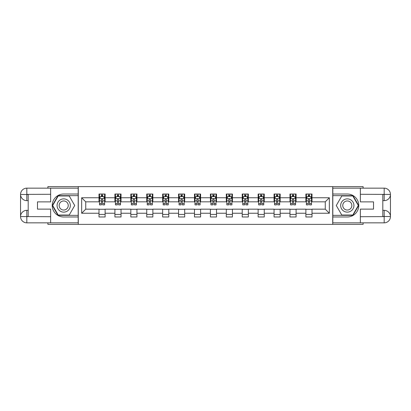<?xml version="1.0" encoding="UTF-8"?>
<svg xmlns="http://www.w3.org/2000/svg" width="411" height="411" viewBox="0 0 411 411"><rect width="100%" height="100%" fill="white"/><g stroke="black" fill="none" stroke-linecap="round" stroke-linejoin="round"><path stroke-width="0.62" d="M47.892 222.844L47.892 224.37L363.108 224.37L363.108 222.844M363.108 188.156L363.108 186.63L332.71 186.63L332.71 224.37M332.71 186.63L47.892 186.63L47.892 188.156M78.29 224.37L78.29 186.63M312 197.748L312 194.023L305.882 194.023L305.882 197.748L296.09 197.748L296.09 194.023L289.966 194.023L289.966 197.748L280.174 197.748L280.174 194.023L274.055 194.023L274.055 197.748L264.258 197.748L264.258 194.023L258.139 194.023L258.139 197.748L248.347 197.748L248.347 194.023L242.223 194.023L242.223 197.748L232.431 197.748L232.431 194.023L226.312 194.023L226.312 197.748L216.52 197.748L216.52 194.023L210.396 194.023L210.396 197.748L200.604 197.748L200.604 194.023L194.48 194.023L194.48 197.748L184.688 197.748L184.688 194.023L178.569 194.023L178.569 197.748L168.777 197.748L168.777 194.023L162.653 194.023L162.653 197.748L152.861 197.748L152.861 194.023L146.742 194.023L146.742 197.748L136.945 197.748L136.945 194.023L130.826 194.023L130.826 197.748L121.034 197.748L121.034 194.023L114.91 194.023L114.91 197.748L105.118 197.748L105.118 194.023L99 194.023L99 197.748L81.655 197.748L81.655 213.252L85.735 209.173L99 209.173L99 216.977L105.118 216.977L105.118 209.173L114.91 209.173L114.91 216.977L121.034 216.977L121.034 209.173L130.826 209.173L130.826 216.977L136.945 216.977L136.945 209.173L146.742 209.173L146.742 216.977L152.861 216.977L152.861 209.173L162.653 209.173L162.653 216.977L168.777 216.977L168.777 209.173L178.569 209.173L178.569 216.977L184.688 216.977L184.688 209.173L194.48 209.173L194.48 216.977L200.604 216.977L200.604 209.173L210.396 209.173L210.396 216.977L216.52 216.977L216.52 209.173L226.312 209.173L226.312 216.977L232.431 216.977L232.431 209.173L242.223 209.173L242.223 216.977L248.347 216.977L248.347 209.173L258.139 209.173L258.139 216.977L264.258 216.977L264.258 209.173L274.055 209.173L274.055 216.977L280.174 216.977L280.174 209.173L289.966 209.173L289.966 216.977L296.09 216.977L296.09 209.173L305.882 209.173L305.882 216.977L312 216.977L312 209.173L325.265 209.173L325.265 201.827L312 201.827L312 197.748L329.345 197.748L329.345 213.252L312 213.252M305.882 213.252L296.09 213.252M289.966 213.252L280.174 213.252M274.055 213.252L264.258 213.252M258.139 213.252L248.347 213.252M242.223 213.252L232.431 213.252M226.312 213.252L216.52 213.252M210.396 213.252L200.604 213.252M194.48 213.252L184.688 213.252M178.569 213.252L168.777 213.252M162.653 213.252L152.861 213.252M146.742 213.252L136.945 213.252M130.826 213.252L121.034 213.252M114.91 213.252L105.118 213.252M99 213.252L81.655 213.252M305.882 197.748L305.882 201.827L296.09 201.827L296.09 197.748M289.966 197.748L289.966 201.827L280.174 201.827L280.174 197.748M274.055 197.748L274.055 201.827L264.258 201.827L264.258 197.748M258.139 197.748L258.139 201.827L248.347 201.827L248.347 197.748M242.223 197.748L242.223 201.827L232.431 201.827L232.431 197.748M226.312 197.748L226.312 201.827L216.52 201.827L216.52 197.748M210.396 197.748L210.396 201.827L200.604 201.827L200.604 197.748M194.48 197.748L194.48 201.827L184.688 201.827L184.688 197.748M178.569 197.748L178.569 201.827L168.777 201.827L168.777 197.748M162.653 197.748L162.653 201.827L152.861 201.827L152.861 197.748M146.742 197.748L146.742 201.827L136.945 201.827L136.945 197.748M130.826 197.748L130.826 201.827L121.034 201.827L121.034 197.748M114.91 197.748L114.91 201.827L105.118 201.827L105.118 197.748M99 197.748L99 201.827L85.735 201.827L81.655 197.748M85.735 201.827L85.735 209.173M329.345 213.252L325.265 209.173M325.265 201.827L329.345 197.748M99 196.576L99.508 196.576M101.445 196.576L102.673 196.576M104.61 196.576L105.118 196.576M99 201.724L99.508 201.724M101.445 201.724L102.673 201.724M104.61 201.724L105.118 201.724M99 209.276L105.118 209.276M99 214.424L105.118 214.424M114.91 209.276L121.034 209.276M114.91 214.424L121.034 214.424M114.91 196.576L115.424 196.576M117.361 196.576L118.584 196.576M120.521 196.576L121.034 196.576M114.91 201.724L115.424 201.724M117.361 201.724L118.584 201.724M120.521 201.724L121.034 201.724M130.826 209.276L136.945 209.276M130.826 214.424L136.945 214.424M130.826 196.576L131.335 196.576M133.277 196.576L134.5 196.576M136.437 196.576L136.945 196.576M130.826 201.724L131.335 201.724M133.277 201.724L134.5 201.724M136.437 201.724L136.945 201.724M146.742 209.276L152.861 209.276M146.742 214.424L152.861 214.424M146.742 196.576L147.251 196.576M149.188 196.576L150.411 196.576M152.353 196.576L152.861 196.576M146.742 201.724L147.251 201.724M149.188 201.724L150.411 201.724M152.353 201.724L152.861 201.724M162.653 209.276L168.777 209.276M162.653 214.424L168.777 214.424M162.653 196.576L163.167 196.576M165.104 196.576L166.327 196.576M168.263 196.576L168.777 196.576M162.653 201.724L163.167 201.724M165.104 201.724L166.327 201.724M168.263 201.724L168.777 201.724M178.569 209.276L184.688 209.276M178.569 214.424L184.688 214.424M178.569 196.576L179.078 196.576M181.015 196.576L182.243 196.576M184.179 196.576L184.688 196.576M178.569 201.724L179.078 201.724M181.015 201.724L182.243 201.724M184.179 201.724L184.688 201.724M194.48 209.276L200.604 209.276M194.48 214.424L200.604 214.424M194.48 196.576L194.994 196.576M196.931 196.576L198.153 196.576M200.095 196.576L200.604 196.576M194.48 201.724L194.994 201.724M196.931 201.724L198.153 201.724M200.095 201.724L200.604 201.724M210.396 209.276L216.52 209.276M210.396 214.424L216.52 214.424M210.396 196.576L210.905 196.576M212.847 196.576L214.069 196.576M216.006 196.576L216.52 196.576M210.396 201.724L210.905 201.724M212.847 201.724L214.069 201.724M216.006 201.724L216.52 201.724M226.312 209.276L232.431 209.276M226.312 214.424L232.431 214.424M226.312 196.576L226.821 196.576M228.757 196.576L229.985 196.576M231.922 196.576L232.431 196.576M226.312 201.724L226.821 201.724M228.757 201.724L229.985 201.724M231.922 201.724L232.431 201.724M242.223 209.276L248.347 209.276M242.223 214.424L248.347 214.424M242.223 196.576L242.737 196.576M244.673 196.576L245.896 196.576M247.833 196.576L248.347 196.576M242.223 201.724L242.737 201.724M244.673 201.724L245.896 201.724M247.833 201.724L248.347 201.724M258.139 209.276L264.258 209.276M258.139 214.424L264.258 214.424M258.139 196.576L258.647 196.576M260.589 196.576L261.812 196.576M263.749 196.576L264.258 196.576M258.139 201.724L258.647 201.724M260.589 201.724L261.812 201.724M263.749 201.724L264.258 201.724M274.055 209.276L280.174 209.276M274.055 214.424L280.174 214.424M274.055 196.576L274.563 196.576M276.5 196.576L277.723 196.576M279.665 196.576L280.174 196.576M274.055 201.724L274.563 201.724M276.5 201.724L277.723 201.724M279.665 201.724L280.174 201.724M289.966 209.276L296.09 209.276M289.966 214.424L296.09 214.424M289.966 196.576L290.479 196.576M292.416 196.576L293.639 196.576M295.576 196.576L296.09 196.576M289.966 201.724L290.479 201.724M292.416 201.724L293.639 201.724M295.576 201.724L296.09 201.724M305.882 209.276L312 209.276M305.882 214.424L312 214.424M305.882 196.576L306.39 196.576M308.327 196.576L309.555 196.576M311.492 196.576L312 196.576M305.882 201.724L306.39 201.724M308.327 201.724L309.555 201.724M311.492 201.724L312 201.724M102.673 195.348L101.445 195.348M104.61 203.609L102.673 203.609L102.673 204.889L104.61 204.889L104.61 198.667L103.587 196.622L100.531 196.622L99.508 198.667L99.508 204.889L101.445 204.889L101.445 203.609L99.508 203.609M99.508 198.667L99.508 194.023M104.61 198.667L104.61 194.023M101.445 196.622L101.445 194.023M102.673 194.023L102.673 196.622M102.673 203.609L102.673 199.433C102.262 198.647 101.856 198.647 101.445 199.433L101.445 203.609M67.019 199.756A6.633 6.633 0 0 0 57.961 202.186A6.633 6.633 0 0 0 60.386 211.244A6.633 6.633 0 0 0 69.444 208.814A6.633 6.633 0 0 0 67.019 199.756M65.971 201.57A4.542 4.542 0 0 0 59.77 203.229A4.542 4.542 0 0 0 61.434 209.43A4.542 4.542 0 0 0 67.635 207.771A4.542 4.542 0 0 0 65.971 201.57M69.207 215.04L58.192 215.04L52.69 205.5L58.192 195.96L69.207 195.96L74.715 205.5L69.207 215.04M350.614 199.756A6.633 6.633 0 0 0 341.556 202.186A6.633 6.633 0 0 0 343.981 211.244A6.633 6.633 0 0 0 353.039 208.814A6.633 6.633 0 0 0 350.614 199.756M349.566 201.57A4.542 4.542 0 0 0 343.365 203.229A4.542 4.542 0 0 0 345.029 209.43A4.542 4.542 0 0 0 351.23 207.771A4.542 4.542 0 0 0 349.566 201.57M352.808 215.04L341.793 215.04L336.285 205.5L341.793 195.96L352.808 195.96L358.31 205.5L352.808 215.04M28.2 200.655L26.823 200.655A6.273 6.273 0 0 1 20.55 194.434A6.273 6.273 0 0 1 26.823 188.156L78.188 188.156L78.188 194.023L63.7 194.023A11.477 11.477 0 0 0 52.223 205.5A11.477 11.477 0 0 0 63.7 216.977L78.188 216.977L78.188 222.844L26.823 222.844A6.273 6.273 0 0 1 20.55 216.566A6.273 6.273 0 0 1 26.823 210.345L28.2 210.345M78.188 216.977L78.188 194.023M50.645 188.156L50.645 201.878L37.483 201.878L37.483 209.122L50.645 209.122L50.645 222.844M26.823 200.655A6.273 6.273 0 0 1 20.55 194.434L26.823 194.531L26.823 200.655A6.273 6.273 0 0 1 20.55 194.434L20.55 216.566L50.645 216.72M26.823 216.72L26.823 222.844A6.273 6.273 0 0 1 20.55 216.566A6.273 6.273 0 0 1 26.823 210.345L26.823 216.469L28.2 216.469L28.2 194.531L26.823 194.531M78.188 195.657L58.018 195.657L52.336 205.5L58.018 215.343L78.188 215.343M382.8 210.345L384.177 210.345A6.273 6.273 0 0 1 390.45 216.566A6.273 6.273 0 0 1 384.177 222.844L332.812 222.844L332.812 216.977L347.3 216.977A11.477 11.477 0 0 0 358.777 205.5A11.477 11.477 0 0 0 347.3 194.023L332.812 194.023L332.812 188.156L384.177 188.156A6.273 6.273 0 0 1 390.45 194.434A6.273 6.273 0 0 1 384.177 200.655L382.8 200.655M332.812 194.023L332.812 216.977M360.355 222.844L360.355 209.122L373.517 209.122L373.517 201.878L360.355 201.878L360.355 188.156M384.177 210.345A6.273 6.273 0 0 1 390.45 216.566L384.177 216.469L384.177 210.345A6.273 6.273 0 0 1 390.45 216.566L390.45 194.434L360.355 194.28M384.177 194.28L384.177 188.156A6.273 6.273 0 0 1 390.45 194.434A6.273 6.273 0 0 1 384.177 200.655L384.177 194.531L382.8 194.531L382.8 216.469L384.177 216.469M332.812 215.343L352.982 215.343L358.664 205.5L352.982 195.657L332.812 195.657M118.584 195.348L117.361 195.348M120.521 203.609L118.584 203.609L118.584 204.889L120.521 204.889L120.521 198.667L119.503 196.622L116.441 196.622L115.424 198.667L115.424 204.889L117.361 204.889L117.361 203.609L115.424 203.609M115.424 198.667L115.424 194.023M120.521 198.667L120.521 194.023M117.361 196.622L117.361 194.023M118.584 194.023L118.584 196.622M118.584 203.609L118.584 199.433C118.178 198.647 117.767 198.647 117.361 199.433L117.361 203.609M134.5 195.348L133.277 195.348M136.437 203.609L134.5 203.609L134.5 204.889L136.437 204.889L136.437 198.667L135.419 196.622L132.357 196.622L131.335 198.667L131.335 204.889L133.277 204.889L133.277 203.609L131.335 203.609M131.335 198.667L131.335 194.023M136.437 198.667L136.437 194.023M133.277 196.622L133.277 194.023M134.5 194.023L134.5 196.622M134.5 203.609L134.5 199.433C134.089 198.647 133.683 198.647 133.277 199.433L133.277 203.609M150.411 195.348L149.188 195.348M152.353 203.609L150.411 203.609L150.411 204.889L152.353 204.889L152.353 198.667L151.33 196.622L148.268 196.622L147.251 198.667L147.251 204.889L149.188 204.889L149.188 203.609L147.251 203.609M147.251 198.667L147.251 194.023M152.353 198.667L152.353 194.023M149.188 196.622L149.188 194.023M150.411 194.023L150.411 196.622M150.411 203.609L150.411 199.433C150.005 198.647 149.599 198.647 149.188 199.433L149.188 203.609M166.327 195.348L165.104 195.348M168.263 203.609L166.327 203.609L166.327 204.889L168.263 204.889L168.263 198.667L167.246 196.622L164.184 196.622L163.167 198.667L163.167 204.889L165.104 204.889L165.104 203.609L163.167 203.609M163.167 198.667L163.167 194.023M168.263 198.667L168.263 194.023M165.104 196.622L165.104 194.023M166.327 194.023L166.327 196.622M166.327 203.609L166.327 199.433C165.921 198.647 165.51 198.647 165.104 199.433L165.104 203.609M182.243 195.348L181.015 195.348M184.179 203.609L182.243 203.609L182.243 204.889L184.179 204.889L184.179 198.667L183.157 196.622L180.1 196.622L179.078 198.667L179.078 204.889L181.015 204.889L181.015 203.609L179.078 203.609M179.078 198.667L179.078 194.023M184.179 198.667L184.179 194.023M181.015 196.622L181.015 194.023M182.243 194.023L182.243 196.622M182.243 203.609L182.243 199.433C181.832 198.647 181.426 198.647 181.015 199.433L181.015 203.609M198.153 195.348L196.931 195.348M200.095 203.609L198.153 203.609L198.153 204.889L200.095 204.889L200.095 198.667L199.073 196.622L196.011 196.622L194.994 198.667L194.994 204.889L196.931 204.889L196.931 203.609L194.994 203.609M194.994 198.667L194.994 194.023M200.095 198.667L200.095 194.023M196.931 196.622L196.931 194.023M198.153 194.023L198.153 196.622M198.153 203.609L198.153 199.433C197.748 198.647 197.342 198.647 196.931 199.433L196.931 203.609M214.069 195.348L212.847 195.348M216.006 203.609L214.069 203.609L214.069 204.889L216.006 204.889L216.006 198.667L214.989 196.622L211.927 196.622L210.905 198.667L210.905 204.889L212.847 204.889L212.847 203.609L210.905 203.609M210.905 198.667L210.905 194.023M216.006 198.667L216.006 194.023M212.847 196.622L212.847 194.023M214.069 194.023L214.069 196.622M214.069 203.609L214.069 199.433C213.663 198.647 213.252 198.647 212.847 199.433L212.847 203.609M229.985 195.348L228.757 195.348M231.922 203.609L229.985 203.609L229.985 204.889L231.922 204.889L231.922 198.667L230.9 196.622L227.843 196.622L226.821 198.667L226.821 204.889L228.757 204.889L228.757 203.609L226.821 203.609M226.821 198.667L226.821 194.023M231.922 198.667L231.922 194.023M228.757 196.622L228.757 194.023M229.985 194.023L229.985 196.622M229.985 203.609L229.985 199.433C229.574 198.647 229.168 198.647 228.757 199.433L228.757 203.609M245.896 195.348L244.673 195.348M247.833 203.609L245.896 203.609L245.896 204.889L247.833 204.889L247.833 198.667L246.816 196.622L243.754 196.622L242.737 198.667L242.737 204.889L244.673 204.889L244.673 203.609L242.737 203.609M242.737 198.667L242.737 194.023M247.833 198.667L247.833 194.023M244.673 196.622L244.673 194.023M245.896 194.023L245.896 196.622M245.896 203.609L245.896 199.433C245.49 198.647 245.079 198.647 244.673 199.433L244.673 203.609M261.812 195.348L260.589 195.348M263.749 203.609L261.812 203.609L261.812 204.889L263.749 204.889L263.749 198.667L262.732 196.622L259.67 196.622L258.647 198.667L258.647 204.889L260.589 204.889L260.589 203.609L258.647 203.609M258.647 198.667L258.647 194.023M263.749 198.667L263.749 194.023M260.589 196.622L260.589 194.023M261.812 194.023L261.812 196.622M261.812 203.609L261.812 199.433C261.406 198.647 260.995 198.647 260.589 199.433L260.589 203.609M277.723 195.348L276.5 195.348M279.665 203.609L277.723 203.609L277.723 204.889L279.665 204.889L279.665 198.667L278.643 196.622L275.581 196.622L274.563 198.667L274.563 204.889L276.5 204.889L276.5 203.609L274.563 203.609M274.563 198.667L274.563 194.023M279.665 198.667L279.665 194.023M276.5 196.622L276.5 194.023M277.723 194.023L277.723 196.622M277.723 203.609L277.723 199.433C277.317 198.647 276.911 198.647 276.5 199.433L276.5 203.609M293.639 195.348L292.416 195.348M295.576 203.609L293.639 203.609L293.639 204.889L295.576 204.889L295.576 198.667L294.559 196.622L291.497 196.622L290.479 198.667L290.479 204.889L292.416 204.889L292.416 203.609L290.479 203.609M290.479 198.667L290.479 194.023M295.576 198.667L295.576 194.023M292.416 196.622L292.416 194.023M293.639 194.023L293.639 196.622M293.639 203.609L293.639 199.433C293.233 198.647 292.822 198.647 292.416 199.433L292.416 203.609M309.555 195.348L308.327 195.348M311.492 203.609L309.555 203.609L309.555 204.889L311.492 204.889L311.492 198.667L310.469 196.622L307.413 196.622L306.39 198.667L306.39 204.889L308.327 204.889L308.327 203.609L306.39 203.609M306.39 198.667L306.39 194.023M311.492 198.667L311.492 194.023M308.327 196.622L308.327 194.023M309.555 194.023L309.555 196.622M309.555 203.609L309.555 199.433C309.144 198.647 308.738 198.647 308.327 199.433L308.327 203.609M104.584 198.616L99.534 198.616M99.508 196.746L100.469 196.746M103.649 196.746L104.61 196.746M101.445 200.876L99.508 200.876M104.61 200.876L102.673 200.876M102.673 196.001L101.445 196.001M50.645 194.28L26.679 194.388M20.55 216.566A6.273 6.273 0 0 1 26.823 210.345M20.55 194.434A6.273 6.273 0 0 1 26.823 188.156L26.823 194.28M360.355 216.72L384.321 216.612M390.45 194.434A6.273 6.273 0 0 1 384.177 200.655M390.45 216.566A6.273 6.273 0 0 1 384.177 222.844L384.177 216.72M120.495 198.616L115.45 198.616M115.424 196.746L116.38 196.746M119.565 196.746L120.521 196.746M117.361 200.876L115.424 200.876M120.521 200.876L118.584 200.876M118.584 196.001L117.361 196.001M136.411 198.616L131.361 198.616M131.335 196.746L132.296 196.746M135.476 196.746L136.437 196.746M133.277 200.876L131.335 200.876M136.437 200.876L134.5 200.876M134.5 196.001L133.277 196.001M152.327 198.616L147.277 198.616M147.251 196.746L148.212 196.746M151.392 196.746L152.353 196.746M149.188 200.876L147.251 200.876M152.353 200.876L150.411 200.876M150.411 196.001L149.188 196.001M168.238 198.616L163.188 198.616M163.167 196.746L164.123 196.746M167.308 196.746L168.263 196.746M165.104 200.876L163.167 200.876M168.263 200.876L166.327 200.876M166.327 196.001L165.104 196.001M184.154 198.616L179.104 198.616M179.078 196.746L180.039 196.746M183.219 196.746L184.179 196.746M181.015 200.876L179.078 200.876M184.179 200.876L182.243 200.876M182.243 196.001L181.015 196.001M200.07 198.616L195.02 198.616M194.994 196.746L195.949 196.746M199.135 196.746L200.095 196.746M196.931 200.876L194.994 200.876M200.095 200.876L198.153 200.876M198.153 196.001L196.931 196.001M215.981 198.616L210.93 198.616M210.905 196.746L211.865 196.746M215.051 196.746L216.006 196.746M212.847 200.876L210.905 200.876M216.006 200.876L214.069 200.876M214.069 196.001L212.847 196.001M231.896 198.616L226.846 198.616M226.821 196.746L227.781 196.746M230.961 196.746L231.922 196.746M228.757 200.876L226.821 200.876M231.922 200.876L229.985 200.876M229.985 196.001L228.757 196.001M247.812 198.616L242.762 198.616M242.737 196.746L243.692 196.746M246.877 196.746L247.833 196.746M244.673 200.876L242.737 200.876M247.833 200.876L245.896 200.876M245.896 196.001L244.673 196.001M263.723 198.616L258.673 198.616M258.647 196.746L259.608 196.746M262.788 196.746L263.749 196.746M260.589 200.876L258.647 200.876M263.749 200.876L261.812 200.876M261.812 196.001L260.589 196.001M279.639 198.616L274.589 198.616M274.563 196.746L275.524 196.746M278.704 196.746L279.665 196.746M276.5 200.876L274.563 200.876M279.665 200.876L277.723 200.876M277.723 196.001L276.5 196.001M295.55 198.616L290.505 198.616M290.479 196.746L291.435 196.746M294.62 196.746L295.576 196.746M292.416 200.876L290.479 200.876M295.576 200.876L293.639 200.876M293.639 196.001L292.416 196.001M311.466 198.616L306.416 198.616M306.39 196.746L307.351 196.746M310.531 196.746L311.492 196.746M308.327 200.876L306.39 200.876M311.492 200.876L309.555 200.876M309.555 196.001L308.327 196.001"/></g></svg>

